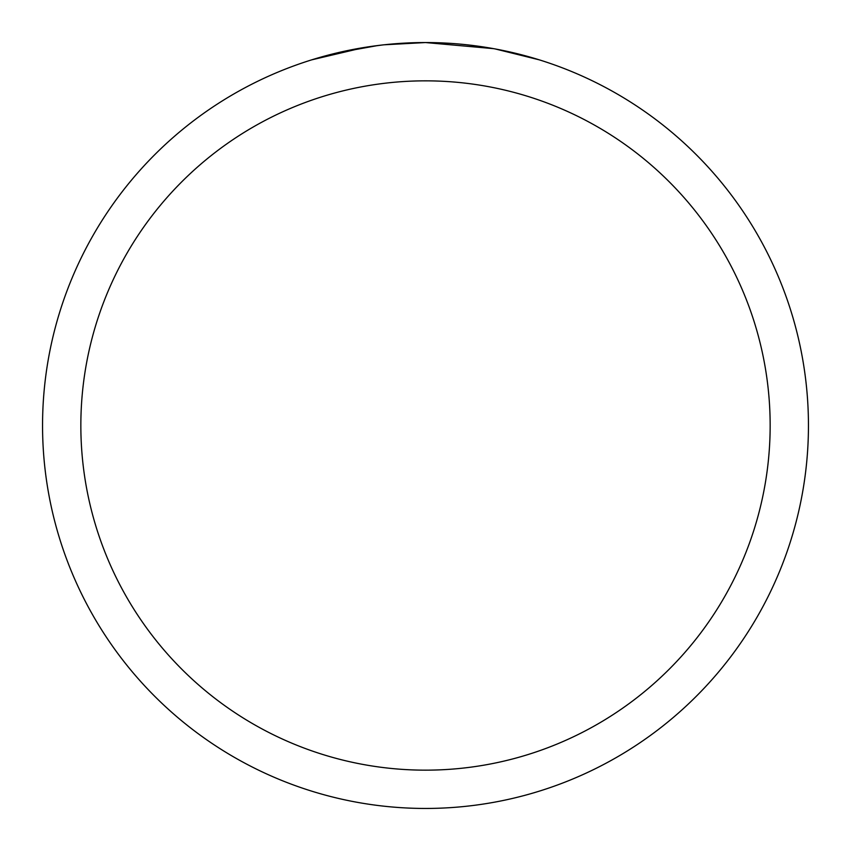 <?xml version="1.0" encoding="UTF-8"?>
<svg xmlns="http://www.w3.org/2000/svg" width="851" height="851" viewBox="0 0 851 851"><rect width="100%" height="100%" fill="white"/><g stroke="black" fill="none" stroke-linecap="round" stroke-linejoin="round"><path stroke-width="1.28" d="M493.527 48.645L425.5 42.55A382.95 382.95 0 0 1 808.45 425.5A382.95 382.95 0 0 1 425.5 808.45A382.95 382.95 0 0 1 42.55 425.5A382.95 382.95 0 0 1 425.5 42.55L384.109 44.795M495.335 48.975L539.3 59.847M425.5 80.845A344.655 344.655 0 0 1 770.155 425.5A344.655 344.655 0 0 1 425.5 770.155A344.655 344.655 0 0 1 80.845 425.5A344.655 344.655 0 0 1 425.5 80.845M382.312 44.997L367.855 46.911M337.411 52.815L377.642 45.56M397.428 43.582L399.545 43.433M311.721 59.847L364.388 47.454M388.045 44.39L394.385 43.816M395.811 43.699L398.194 43.529M401.853 43.284L408.289 42.944M417.745 42.624L425.5 42.55"/></g></svg>
